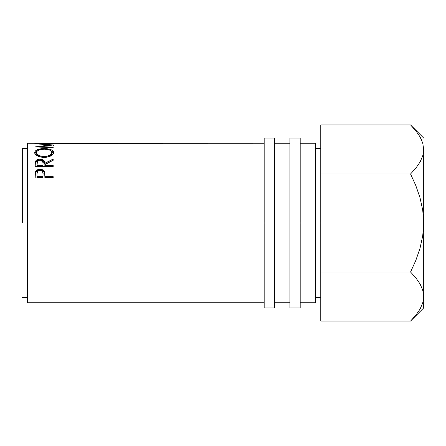 <?xml version="1.0" encoding="UTF-8"?>
<svg xmlns="http://www.w3.org/2000/svg" width="446" height="446" viewBox="0 0 446 446"><rect width="100%" height="100%" fill="white"/><g stroke="black" fill="none" stroke-linecap="round" stroke-linejoin="round"><path stroke-width="0.67" d="M264.171 307.913L264.171 138.087L264.171 223L274.463 223L274.463 138.087L274.463 223L300.191 223L300.191 138.087L300.191 223L320.774 223L315.629 223L315.629 143.233L315.629 223L27.446 223L264.171 223L264.171 307.913L274.463 307.913L274.463 223L274.463 307.913M289.9 307.913L289.9 138.087L289.9 307.913L300.191 307.913L300.191 223L300.191 307.913M22.3 223L27.446 223L27.446 302.767L27.446 223L22.3 223L22.3 148.379L22.3 223M27.446 143.233L27.446 223L27.446 143.233L53.174 143.289L35.167 143.289M53.174 177.976L53.174 176.655L44.862 176.655L44.567 172L44.567 172.825L42.955 170.84L39.995 170.16C42.409 170.194 43.937 171.08 44.567 172.825L44.567 172C43.92 170.227 42.398 169.324 39.995 169.29L39.995 170.16L37.09 170.818L35.435 172.714C36.126 171.047 37.648 170.194 39.995 170.16L39.995 169.29C37.648 169.329 36.126 170.194 35.435 171.894L35.167 177.976L35.212 173.444L35.68 171.331L37.09 169.959L39.61 169.302L41.562 169.447L43.987 170.879L44.739 172.864L44.862 176.655L53.174 176.655L53.174 177.976L35.167 177.976L53.174 177.976L53.174 177.402L44.862 177.402L53.174 177.402M40.876 160.276L44.862 164.206L44.862 163.242C45.096 160.828 43.468 159.484 39.984 159.205L39.984 160.237L39.984 159.205C37.576 159.255 36.054 160.002 35.412 161.452L35.167 166.62L35.318 161.781L35.992 160.532L37.035 159.802L39.192 159.239L42.192 159.501L44.383 161.062L44.862 163.242L53.174 159.071L53.174 160.287L44.862 164.585L44.862 165.488L53.174 165.488L53.174 166.62L35.167 166.62L53.174 166.414M43.223 148.613L47.8 148.847L50.866 149.627L52.951 150.882L53.598 152.086L53.481 153.402L52.974 154.294L50.928 155.905L46.1 157.354L42.403 157.354L37.509 155.961L34.883 153.469L34.743 152.147L35.357 150.932L37.403 149.65L43.223 148.613M53.174 144.917L40.19 146.617L53.174 147.13L53.174 147.648L35.167 146.901L49.946 144.956L35.167 143.735L53.174 143.506L40.218 143.852L53.174 144.995L40.218 143.852L53.174 143.657M264.171 143.233L53.174 143.289M51.329 143.244L44.399 143.244M42.554 143.244L37.012 143.244M315.629 302.767L315.629 223L315.629 302.767L300.191 302.767M412.255 126.692L410.565 124.952L320.774 124.952L410.565 124.952L415.85 130.79L420.004 136.799L422.73 143.021L423.7 149.466L422.741 143.066M422.741 302.929L423.7 296.534L423.7 307.913L423.7 149.466L422.758 155.81L420.048 162.054L415.862 168.125L410.565 173.979L320.774 173.979L320.774 124.952L320.774 173.979L410.565 173.979L415.839 185.631L420.037 197.795L422.747 210.244L423.7 223L422.741 235.817L420.026 248.249L415.85 260.347L410.565 272.021L320.774 272.021L320.774 173.979L320.774 272.021L410.565 272.021L415.85 277.864L420.004 283.868L422.73 290.095L423.7 296.534L422.758 302.879L420.048 309.123L415.862 315.194L410.565 321.048L320.774 321.048L320.774 272.021L320.774 321.048L410.565 321.048L411.73 319.86M420.004 136.799L422.73 143.021L423.7 149.466L422.758 155.81L420.048 162.054L415.862 168.125L410.565 173.979L415.839 185.631L420.037 197.795L422.747 210.244L423.7 223L422.741 235.817L420.026 248.249L415.85 260.347L410.565 272.021L415.85 277.864L420.004 283.868L422.73 290.095L423.7 296.534L423.226 292.046L423.7 296.534L422.758 302.879M412.271 319.291L415.85 315.21M415.862 315.194L410.565 321.048L423.7 307.913M423.7 149.466L423.7 296.534M423.7 138.087L410.565 124.952L415.85 130.79M421.336 139.375L419.92 136.654M53.174 144.839L53.637 145.563M53.174 143.506L35.167 143.735L49.946 144.956L35.167 146.901L53.174 147.648L53.174 147.13L40.19 146.617L40.19 147.102L40.19 146.617L53.174 144.995M49.946 144.956L49.946 145.346L49.946 144.956M53.174 147.13L53.174 147.648M44.165 148.602L44.165 149.198L44.165 148.602C38.323 148.68 35.167 150.007 34.704 152.582C35.284 155.448 38.468 157.07 44.249 157.449C50.013 157.031 53.146 155.386 53.637 152.515C53.096 149.979 49.935 148.674 44.165 148.602M53.598 153.229L52.951 152.053L50.833 150.798L53.57 153.095M34.771 153.14L37.598 150.759L35.357 152.092L34.743 153.29M49.634 156.379L48.597 156.864L51.792 153.686L51.262 155.096L49.634 156.379M36.583 153.335L36.689 152.995M36.583 154.037L36.55 152.549C36.929 150.43 39.465 149.315 44.16 149.198C48.898 149.304 51.441 150.419 51.792 152.549C51.424 154.868 48.909 156.2 44.243 156.546L44.243 157.616L44.243 156.546C39.538 156.223 36.973 154.89 36.55 152.549L36.55 153.686L39.694 156.825L37.832 155.782L36.583 154.037M51.792 153.686L51.792 152.549L51.792 153.686M39.192 160.27L37.035 160.816L35.412 162.444L39.114 160.276M53.174 166.62L53.174 165.488L44.862 165.488L44.862 164.585L53.174 160.287L53.174 159.071L44.862 163.242L44.862 164.206L53.174 160.103L44.862 164.206L44.555 162.4L43.875 161.43L42.192 160.527L40.553 160.253M44.862 165.488L44.862 166.414L44.862 165.488M43.017 166.414L37.012 166.414L43.017 166.414L43.045 164.217L43.017 166.414M39.978 160.192C42.348 160.521 43.373 161.536 43.045 163.253L43.017 165.488L37.012 165.488L37.012 166.414L37.012 165.488L43.017 165.488L43.045 163.253L42.571 161.201L41.511 160.46L39.978 160.192L38.484 160.465L37.447 161.19L37.012 165.488L37.012 163.197C36.672 161.513 37.659 160.51 39.978 160.192M44.567 172.825L44.862 176.376L44.567 172.825M44.862 176.655L44.862 177.402L44.862 176.655M43.017 177.402L37.012 177.402L43.017 177.402L43.056 174.91L43.017 177.402M43.056 174.113L42.582 171.693L41.517 170.812L40.006 170.5L38.529 170.807L37.47 171.649L37.012 174.012C36.695 172.033 37.693 170.863 40.006 170.5C42.359 170.879 43.373 172.089 43.056 174.124L43.056 174.893M43.056 174.124L43.017 176.655L37.012 176.655L37.012 177.402L37.012 176.655L43.017 176.655L43.056 174.124M37.012 174.012L37.012 176.655L37.012 174.012M36.583 152.192L37.129 153.993L38.774 155.303L41.266 156.228L44.243 156.546L47.192 156.223L49.634 155.286L51.262 153.981L51.792 152.549L51.251 151.194L49.645 150.107L44.923 149.209L41.188 149.421L38.718 150.118L37.113 151.2L36.583 152.192M264.171 138.087L274.463 138.087M289.9 138.087L300.191 138.087M315.629 148.379L320.774 148.379M22.3 148.379L27.446 148.379M300.191 143.233L315.629 143.233M274.463 143.233L289.9 143.233M27.446 302.767L264.171 302.767M274.463 302.767L289.9 302.767M22.3 297.621L27.446 297.621M315.629 297.621L320.774 297.621M43.045 163.247L43.045 164.212"/></g></svg>
